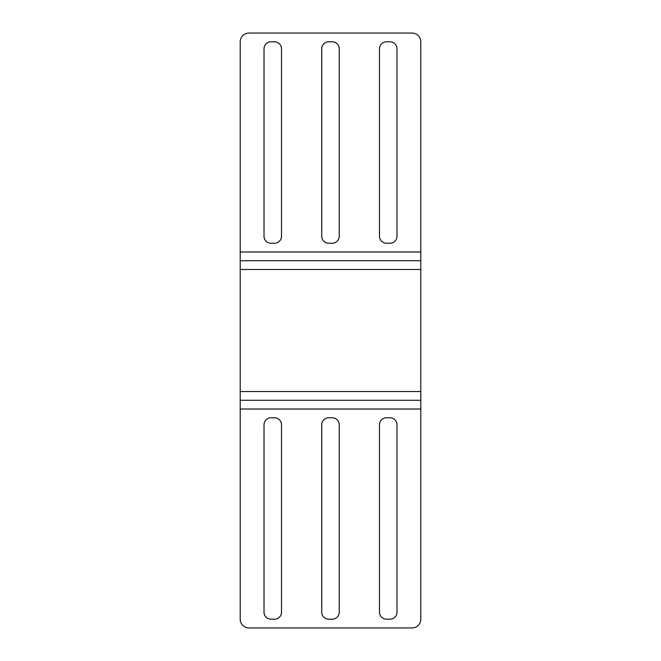<?xml version="1.0" encoding="UTF-8"?>
<svg xmlns="http://www.w3.org/2000/svg" width="661" height="661" viewBox="0 0 661 661"><rect width="100%" height="100%" fill="white"/><g stroke="black" fill="none" stroke-linecap="round" stroke-linejoin="round"><path stroke-width="0.99" d="M420.784 41.8L420.784 619.2A8.75 8.75 0 0 1 412.034 627.95L248.966 627.95A8.75 8.75 0 0 1 240.216 619.2L240.216 41.8A8.75 8.75 0 0 1 248.966 33.05L412.034 33.05A8.75 8.75 0 0 1 420.784 41.8M396.988 48.798L396.988 236.233A6.998 6.998 0 0 1 389.99 243.231L386.487 243.231A6.998 6.998 0 0 1 379.488 236.233L379.488 48.798A6.998 6.998 0 0 1 386.487 41.8L389.99 41.8A6.998 6.998 0 0 1 396.988 48.798M281.512 48.798L281.512 236.233A6.998 6.998 0 0 1 274.513 243.231L271.01 243.231A6.998 6.998 0 0 1 264.012 236.233L264.012 48.798A6.998 6.998 0 0 1 271.01 41.8L274.513 41.8A6.998 6.998 0 0 1 281.512 48.798M339.225 48.798L339.225 236.233A6.998 6.998 0 0 1 332.227 243.231L328.732 243.231A6.998 6.998 0 0 1 321.733 236.233L321.733 48.798A6.998 6.998 0 0 1 328.732 41.8L332.227 41.8A6.998 6.998 0 0 1 339.225 48.798M240.216 260.731L420.784 260.731M240.216 400.269L420.784 400.269M281.512 424.767L281.512 612.202A6.998 6.998 0 0 1 274.513 619.2L271.01 619.2A6.998 6.998 0 0 1 264.012 612.202L264.012 424.767A6.998 6.998 0 0 1 271.01 417.769L274.513 417.769A6.998 6.998 0 0 1 281.512 424.767M379.488 612.202L379.488 424.767A6.998 6.998 0 0 1 386.487 417.769L389.99 417.769A6.998 6.998 0 0 1 396.988 424.767L396.988 612.202A6.998 6.998 0 0 1 389.99 619.2L386.487 619.2A6.998 6.998 0 0 1 379.488 612.202M339.225 424.767L339.225 612.202A6.998 6.998 0 0 1 332.227 619.2L328.732 619.2A6.998 6.998 0 0 1 321.733 612.202L321.733 424.767A6.998 6.998 0 0 1 328.732 417.769L332.227 417.769A6.998 6.998 0 0 1 339.225 424.767M240.216 251.981L420.784 251.981M240.216 269.481L420.784 269.481M240.216 391.519L420.784 391.519M240.216 409.019L420.784 409.019"/></g></svg>
